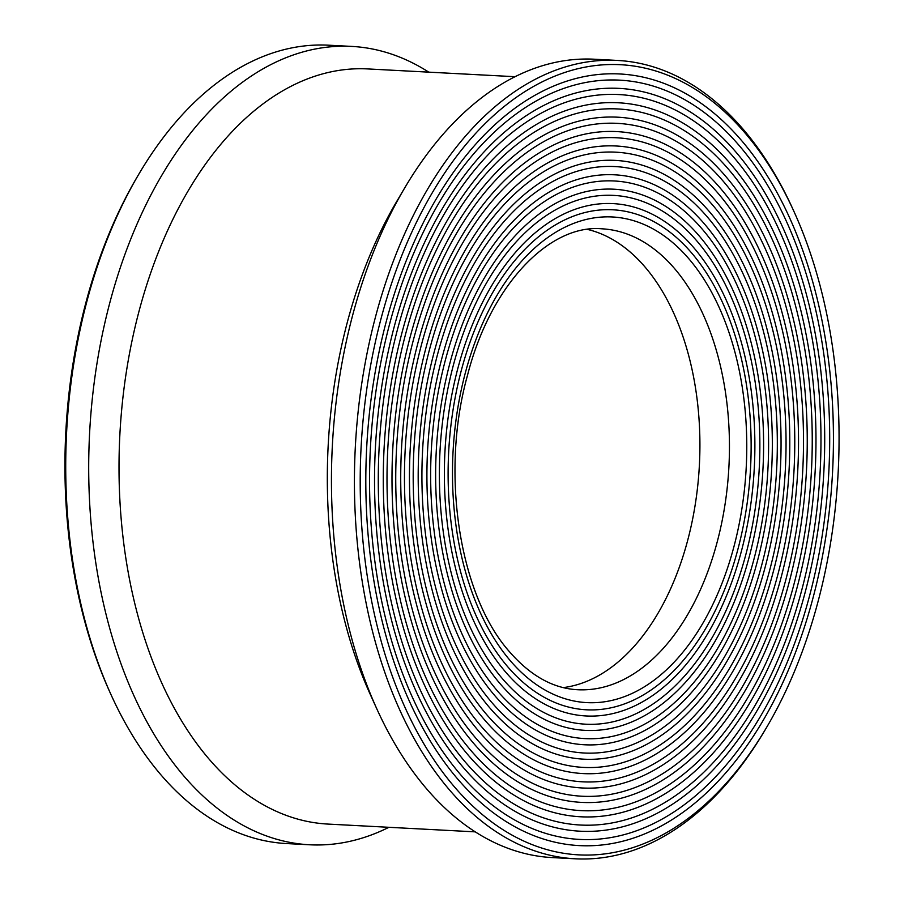 <?xml version="1.0" encoding="UTF-8"?>
<svg xmlns="http://www.w3.org/2000/svg" width="904" height="904" viewBox="0 0 904 904"><rect width="100%" height="100%" fill="white"/><g stroke="black" fill="none" stroke-linecap="round" stroke-linejoin="round"><path stroke-width="1.36" d="M739.415 145.804A380.166 229.537 93 0 0 619.658 80.151A380.166 229.537 93 0 0 385.115 342.198A380.166 229.537 93 0 0 459.831 773.779A380.166 229.537 93 0 0 579.588 839.42A380.166 229.537 93 0 0 814.131 577.385A380.166 229.537 93 0 0 739.415 145.804M457.56 778.875A386.347 233.266 -87 0 1 381.624 340.288A386.347 233.266 -87 0 1 619.986 73.981A386.347 233.266 -87 0 1 741.687 140.696A386.347 233.266 -87 0 1 817.623 579.294A386.347 233.266 -87 0 1 579.261 845.602A386.347 233.266 -87 0 1 457.56 778.875M734.116 157.714A365.736 220.825 93 0 0 618.901 94.558A365.736 220.825 93 0 0 393.251 346.661A365.736 220.825 93 0 0 465.131 761.857A365.736 220.825 93 0 0 580.345 825.024A365.736 220.825 93 0 0 805.995 572.921A365.736 220.825 93 0 0 734.116 157.714M462.859 766.965A371.917 224.554 -87 0 1 389.76 344.752A371.917 224.554 -87 0 1 619.229 88.389A371.917 224.554 -87 0 1 736.387 152.618A371.917 224.554 -87 0 1 809.487 574.831A371.917 224.554 -87 0 1 580.018 831.194A371.917 224.554 -87 0 1 462.859 766.965M728.816 169.636A351.317 212.112 93 0 0 618.133 108.966A351.317 212.112 93 0 0 401.387 351.125A351.317 212.112 93 0 0 470.442 749.947A351.317 212.112 93 0 0 581.114 810.617A351.317 212.112 93 0 0 797.859 568.458A351.317 212.112 93 0 0 728.816 169.636M468.159 755.055A357.498 215.853 -87 0 1 397.907 349.215A357.498 215.853 -87 0 1 618.46 102.785A357.498 215.853 -87 0 1 731.087 164.528A357.498 215.853 -87 0 1 801.339 570.367A357.498 215.853 -87 0 1 580.786 816.787A357.498 215.853 -87 0 1 468.159 755.055M723.505 181.546A336.898 203.411 93 0 0 617.375 123.362A336.898 203.411 93 0 0 409.535 355.588A336.898 203.411 93 0 0 475.741 738.037A336.898 203.411 93 0 0 581.871 796.221A336.898 203.411 93 0 0 789.723 563.994A336.898 203.411 93 0 0 723.505 181.546M473.47 743.144A343.079 207.14 -87 0 1 406.043 353.667A343.079 207.14 -87 0 1 617.703 117.192A343.079 207.14 -87 0 1 725.776 176.438A343.079 207.14 -87 0 1 793.203 565.904A343.079 207.14 -87 0 1 581.543 802.39A343.079 207.14 -87 0 1 473.47 743.144M718.205 193.456A322.468 194.699 93 0 0 616.618 137.77A322.468 194.699 93 0 0 417.671 360.041A322.468 194.699 93 0 0 481.041 726.127A322.468 194.699 93 0 0 582.628 781.813A322.468 194.699 93 0 0 781.576 559.531A322.468 194.699 93 0 0 718.205 193.456M478.77 731.234A328.649 198.428 -87 0 1 414.179 358.131A328.649 198.428 -87 0 1 616.946 131.6A328.649 198.428 -87 0 1 720.477 188.348A328.649 198.428 -87 0 1 785.067 561.452A328.649 198.428 -87 0 1 582.3 787.983A328.649 198.428 -87 0 1 478.77 731.234M712.894 205.366A308.049 185.987 93 0 0 615.861 152.177A308.049 185.987 93 0 0 425.807 364.504A308.049 185.987 93 0 0 486.352 714.216A308.049 185.987 93 0 0 583.385 767.406A308.049 185.987 93 0 0 773.44 555.079A308.049 185.987 93 0 0 712.894 205.366M484.069 719.313A314.23 189.727 -87 0 1 422.315 362.594A314.23 189.727 -87 0 1 616.178 145.996A314.23 189.727 -87 0 1 715.177 200.259A314.23 189.727 -87 0 1 776.931 556.988A314.23 189.727 -87 0 1 583.069 773.575A314.23 189.727 -87 0 1 484.069 719.313M707.595 217.276A293.619 177.286 93 0 0 615.093 166.573A293.619 177.286 93 0 0 433.943 368.968A293.619 177.286 93 0 0 491.652 702.295A293.619 177.286 93 0 0 584.154 753.009A293.619 177.286 93 0 0 765.304 550.615A293.619 177.286 93 0 0 707.595 217.276M489.38 707.403A299.8 181.015 -87 0 1 430.462 367.058A299.8 181.015 -87 0 1 615.421 160.403A299.8 181.015 -87 0 1 709.866 212.18A299.8 181.015 -87 0 1 768.784 552.525A299.8 181.015 -87 0 1 583.826 759.179A299.8 181.015 -87 0 1 489.38 707.403M702.295 229.198A279.2 168.573 93 0 0 614.336 180.981A279.2 168.573 93 0 0 442.079 373.431A279.2 168.573 93 0 0 496.951 690.385A279.2 168.573 93 0 0 584.911 738.602A279.2 168.573 93 0 0 757.168 546.152A279.2 168.573 93 0 0 702.295 229.198M494.68 695.492A285.381 172.302 -87 0 1 438.598 371.521A285.381 172.302 -87 0 1 614.663 174.811A285.381 172.302 -87 0 1 704.566 224.09A285.381 172.302 -87 0 1 760.648 548.061A285.381 172.302 -87 0 1 584.583 744.772A285.381 172.302 -87 0 1 494.68 695.492M696.984 241.108A264.77 159.861 93 0 0 613.579 195.388A264.77 159.861 93 0 0 450.226 377.895A264.77 159.861 93 0 0 502.262 678.475A264.77 159.861 93 0 0 585.668 724.194A264.77 159.861 93 0 0 749.02 541.688A264.77 159.861 93 0 0 696.984 241.108M499.991 683.582A270.951 163.601 -87 0 1 446.734 375.985A270.951 163.601 -87 0 1 613.906 189.207A270.951 163.601 -87 0 1 699.255 236A270.951 163.601 -87 0 1 752.512 543.598A270.951 163.601 -87 0 1 585.34 730.375A270.951 163.601 -87 0 1 499.991 683.582M691.684 253.018A250.351 151.16 93 0 0 612.822 209.784A250.351 151.16 93 0 0 458.362 382.358A250.351 151.16 93 0 0 507.562 666.564A250.351 151.16 93 0 0 586.425 709.798A250.351 151.16 93 0 0 740.884 537.225A250.351 151.16 93 0 0 691.684 253.018M505.291 671.661A256.533 154.889 -87 0 1 454.87 380.437A256.533 154.889 -87 0 1 613.138 203.615A256.533 154.889 -87 0 1 693.956 247.911A256.533 154.889 -87 0 1 744.376 539.146A256.533 154.889 -87 0 1 586.108 715.968A256.533 154.889 -87 0 1 505.291 671.661M563.294 687.605A230.78 139.34 93 0 0 693.029 517.054A230.78 139.34 93 0 0 645.117 267.109A230.78 139.34 93 0 0 587.464 229.424M454.147 786.536A395.613 238.859 93 0 0 766.682 727.279A395.613 238.859 93 0 0 793.904 211.367A395.613 238.859 93 0 0 745.099 133.046A395.613 238.859 93 0 0 409.444 237.368A395.613 238.859 93 0 0 454.147 786.536M793.904 211.367L792.65 208.609A399.737 241.357 93 0 0 743.337 129.464A399.737 241.357 93 0 0 617.409 60.432A399.737 241.357 93 0 0 370.787 335.972A399.737 241.357 93 0 0 449.344 789.768A399.737 241.357 93 0 0 575.272 858.8A399.737 241.357 93 0 0 765.134 729.89L766.682 727.279M617.409 60.432L594.448 59.223A399.737 241.357 93 0 0 404.585 188.134A399.737 241.357 93 0 0 377.07 709.414A399.737 241.357 93 0 0 426.383 788.559A399.737 241.357 93 0 0 552.31 857.591L575.272 858.8M515.088 76.704L367.77 68.93A378.098 228.294 93 0 0 134.493 329.553A378.098 228.294 93 0 0 208.801 758.784A378.098 228.294 93 0 0 327.915 824.075L475.233 831.861M428.767 72.139A399.737 241.357 93 0 0 351.69 46.409A399.737 241.357 93 0 0 105.067 321.948A399.737 241.357 93 0 0 183.625 775.745A399.737 241.357 93 0 0 309.552 844.777A399.737 241.357 93 0 0 388.912 827.296M351.69 46.409L328.728 45.2A399.737 241.357 93 0 0 138.866 174.11A399.737 241.357 93 0 0 111.35 695.391A399.737 241.357 93 0 0 160.663 774.536A399.737 241.357 93 0 0 286.591 843.568L309.552 844.777M138.866 174.11L137.318 176.721A395.613 238.859 93 0 0 110.096 692.634L111.35 695.391M404.585 188.134L396.494 201.852A378.098 228.294 93 0 0 370.482 694.916L377.07 709.414M674.644 268.669A230.78 139.34 93 0 0 601.94 228.814C549.869 223.943 490.556 284.285 467.379 375.77C440.022 473.764 459.627 596.154 509.766 652.055C530.682 675.921 553.293 688.475 577.622 689.729A230.78 139.34 93 0 0 720.002 530.659A230.78 139.34 93 0 0 674.644 268.669M510.218 660.609A243.142 146.798 93 0 0 716.51 596.493A243.142 146.798 93 0 0 689.029 258.973A243.142 146.798 93 0 0 482.747 323.09A243.142 146.798 93 0 0 510.218 660.609"/></g></svg>
